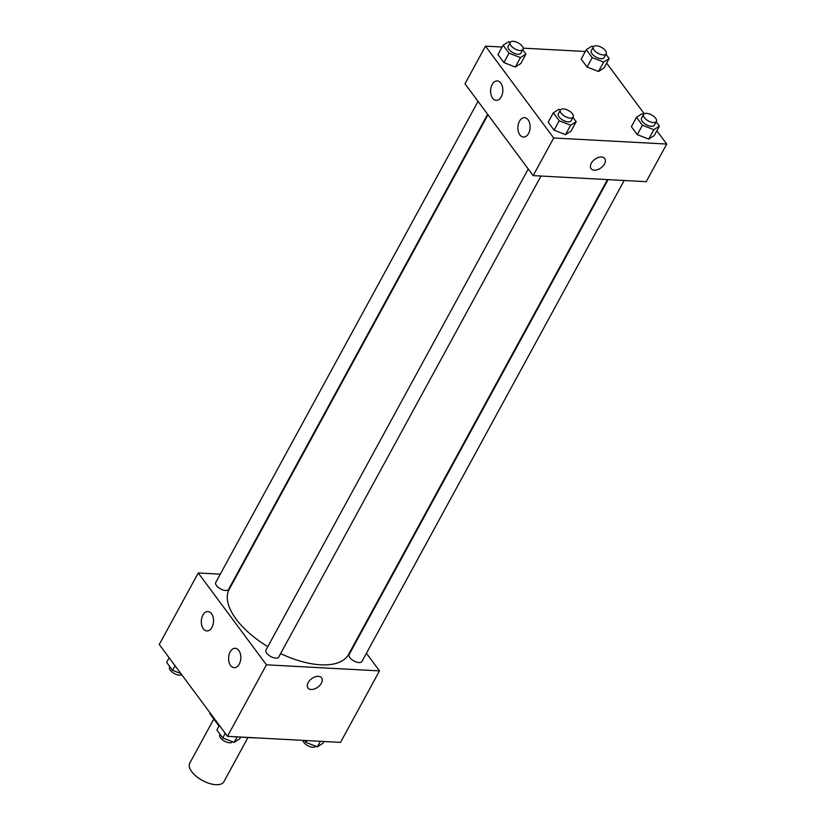 <?xml version="1.0" encoding="UTF-8"?>
<svg xmlns="http://www.w3.org/2000/svg" width="826" height="826" viewBox="0 0 826 826"><rect width="100%" height="100%" fill="white"/><g stroke="black" fill="none" stroke-linecap="round" stroke-linejoin="round"><path stroke-width="1.24" d="M213.82 719.002L189.753 763.162A19.421 9.127 28.6 0 0 202.432 780.477A19.421 9.127 28.6 0 0 223.856 781.757L247.955 737.546M254.759 737.907L240.614 737.153M219.004 725.982L209.845 713.643A26.081 12.256 28.6 0 1 209.959 712.755M210.176 713.044L209.845 713.643M366.414 653.283L379.495 670.888L340.508 742.388L227.47 736.327L159.263 644.476L198.25 572.986L220.284 574.163M307.943 687.975A8.497 5.255 143.4 0 0 314.51 688.956A8.497 5.255 143.4 0 0 321.355 683.267A8.497 5.255 -36.6 0 1 314.51 688.956A8.497 5.255 -36.6 0 1 307.943 687.975A8.497 5.255 -36.6 0 1 311.629 678.693A8.497 5.255 -36.6 0 1 321.582 677.847A8.497 5.255 -36.6 0 1 321.355 683.267A8.497 5.255 143.4 0 0 321.582 677.847M379.495 670.888L266.447 664.827L227.47 736.327M236.401 575.03L237 575.061M238.807 650.444A9.716 6.112 93.1 0 1 240.325 661.378A9.716 6.112 93.1 0 1 234.181 667.666A9.716 6.112 93.1 0 1 228.606 657.651A9.716 6.112 93.1 0 1 235.224 648.276A9.716 6.112 93.1 0 1 238.807 650.444M211.528 613.708A9.716 6.112 93.1 0 1 213.046 624.632A9.716 6.112 93.1 0 1 206.903 630.93A9.716 6.112 93.1 0 1 201.327 620.904A9.716 6.112 93.1 0 1 207.946 611.539A9.716 6.112 93.1 0 1 211.528 613.708M266.447 664.827L198.25 572.986M528.248 168.979L265.972 650.021A7.279 3.418 28.6 0 0 270.732 656.515A7.279 3.418 28.6 0 0 278.765 656.99L540.989 176.041M478.048 101.381L215.782 582.423A7.279 3.418 28.6 0 0 220.532 588.907A7.279 3.418 28.6 0 0 228.565 589.392L487.619 114.267M608.07 179.634L349.171 654.481A7.279 3.418 28.6 0 0 353.931 660.965A7.279 3.418 28.6 0 0 361.964 661.45L624.188 180.502M487.97 114.742L229.184 589.392A67.98 31.935 28.6 0 0 267.81 646.655M280.623 653.572A67.98 31.935 28.6 0 0 348.551 654.471L607.461 179.603M464.976 83.767L533.173 175.618L553.688 137.994L485.492 46.142L464.976 83.767M656.856 130.745L666.737 144.044L646.221 181.679L533.173 175.618M528.547 133.492A9.716 6.112 93.1 0 1 523.477 137.064A9.716 6.112 93.1 0 1 517.902 127.039A9.716 6.112 93.1 0 1 524.52 117.674A9.716 6.112 93.1 0 1 528.103 119.842A9.716 6.112 93.1 0 1 528.547 133.492M492.172 84.51A9.716 6.112 93.1 0 1 497.242 80.927A9.716 6.112 93.1 0 1 500.824 83.106A9.716 6.112 93.1 0 1 502.342 94.03A9.716 6.112 93.1 0 1 496.199 100.328A9.716 6.112 93.1 0 1 491.026 94.649A9.716 6.112 93.1 0 1 492.172 84.51M598.52 71.48L604.043 67.949L598.52 71.48L587.09 67.04L598.52 71.48L603.651 62.064L592.221 57.634L586.315 49.684L591.839 46.163L593.45 46.783M581.184 59.09L587.09 67.04L581.184 59.09L586.315 49.684M648.72 139.078L654.244 135.557L648.72 139.078L637.29 134.648L648.72 139.078L653.841 129.672L642.411 125.242L636.505 117.282L642.029 113.761L643.64 114.38M631.374 126.688L637.29 134.648L631.374 126.688L636.505 117.282M565.521 134.617L571.045 131.097L565.521 134.617L554.091 130.188L565.521 134.617L570.652 125.211L559.212 120.782L553.306 112.821L558.83 109.3L560.441 109.93M548.185 122.238L554.091 130.188L548.185 122.238L553.306 112.821M485.492 46.142L502.125 47.03M523.168 48.156L585.324 51.491M666.737 144.044L553.688 137.994M606.666 63.148L644.27 113.792M515.321 67.02L520.845 63.499L515.321 67.02L503.891 62.59L515.321 67.02L520.452 57.613L509.022 53.174L503.117 45.223L508.64 41.703L510.251 42.322M497.985 54.63L503.891 62.59L497.985 54.63L503.117 45.223M594.317 170.187A8.497 5.255 -36.6 0 1 591.086 168.659A8.497 5.255 -36.6 0 1 594.772 159.377A8.497 5.255 -36.6 0 1 604.725 158.53A8.497 5.255 -36.6 0 1 603.032 166.005A8.497 5.255 -36.6 0 1 594.317 170.187M591.075 168.659A8.497 5.255 143.4 0 0 594.307 170.177A8.497 5.255 143.4 0 0 603.032 166.005A8.497 5.255 143.4 0 0 604.725 158.53M605.974 54.237L609.175 58.543L603.651 62.064M593.398 46.865L591.344 50.623A7.279 3.418 28.6 0 0 596.104 57.118A7.279 3.418 28.6 0 0 604.136 57.603L606.191 53.835A7.279 3.418 28.6 0 0 603.734 48.889A7.279 3.418 28.6 0 0 596.382 45.76A7.279 3.418 28.6 0 0 593.398 46.865A7.279 3.418 28.6 0 0 598.158 53.36A7.279 3.418 28.6 0 0 606.191 53.835M592.221 57.634L587.09 67.04M609.175 58.543L604.043 67.949M656.164 121.835L659.375 126.151L653.841 129.672M643.599 114.463L641.544 118.232A7.279 3.418 28.6 0 0 646.304 124.716A7.279 3.418 28.6 0 0 654.337 125.201L656.381 121.443A7.279 3.418 28.6 0 0 653.934 116.497A7.279 3.418 28.6 0 0 646.582 113.358A7.279 3.418 28.6 0 0 643.599 114.463A7.279 3.418 28.6 0 0 648.348 120.957A7.279 3.418 28.6 0 0 656.381 121.443M642.411 125.242L637.29 134.648M659.375 126.151L654.244 135.557M522.775 49.777L525.976 54.082L520.452 57.613M510.2 42.405L508.155 46.173A7.279 3.418 28.6 0 0 512.905 52.657A7.279 3.418 28.6 0 0 520.938 53.143L522.992 49.374A7.279 3.418 28.6 0 0 520.535 44.428A7.279 3.418 28.6 0 0 513.183 41.3A7.279 3.418 28.6 0 0 510.2 42.405A7.279 3.418 28.6 0 0 514.959 48.899A7.279 3.418 28.6 0 0 522.992 49.374M509.022 53.174L503.891 62.59M525.976 54.082L520.845 63.499M572.976 117.375L576.176 121.69L570.652 125.211M560.4 110.003L558.345 113.771A7.279 3.418 28.6 0 0 563.105 120.266A7.279 3.418 28.6 0 0 571.138 120.741L573.192 116.982A7.279 3.418 28.6 0 0 570.735 112.037A7.279 3.418 28.6 0 0 563.384 108.898A7.279 3.418 28.6 0 0 560.4 110.003A7.279 3.418 28.6 0 0 565.16 116.497A7.279 3.418 28.6 0 0 573.192 116.982M559.212 120.782L554.091 130.188M576.176 121.69L571.045 131.097M323.875 741.5L322.883 743.307L317.36 746.828L305.93 742.398L304.495 740.457M320.364 741.304L317.36 746.828M306.911 740.592L305.93 742.398M302.832 740.364A7.279 3.418 28.6 0 0 308.8 746.157A7.279 3.418 28.6 0 0 315.749 746.198M180.863 673.562L172.531 670.34L166.625 662.38L169.144 657.775M175.05 665.735L172.531 670.34M169.836 666.696L169.619 667.088A7.279 3.418 28.6 0 0 173.522 673.087A7.279 3.418 28.6 0 0 181.73 674.739M240.676 737.04L239.685 738.847L234.161 742.367L222.731 737.938L216.825 729.977L219.334 725.383M237.176 736.854L234.161 742.367M225.24 733.333L222.731 737.938M220.026 734.293L219.809 734.686A7.279 3.418 28.6 0 0 224.476 741.139A7.279 3.418 28.6 0 0 232.55 741.748"/></g></svg>
